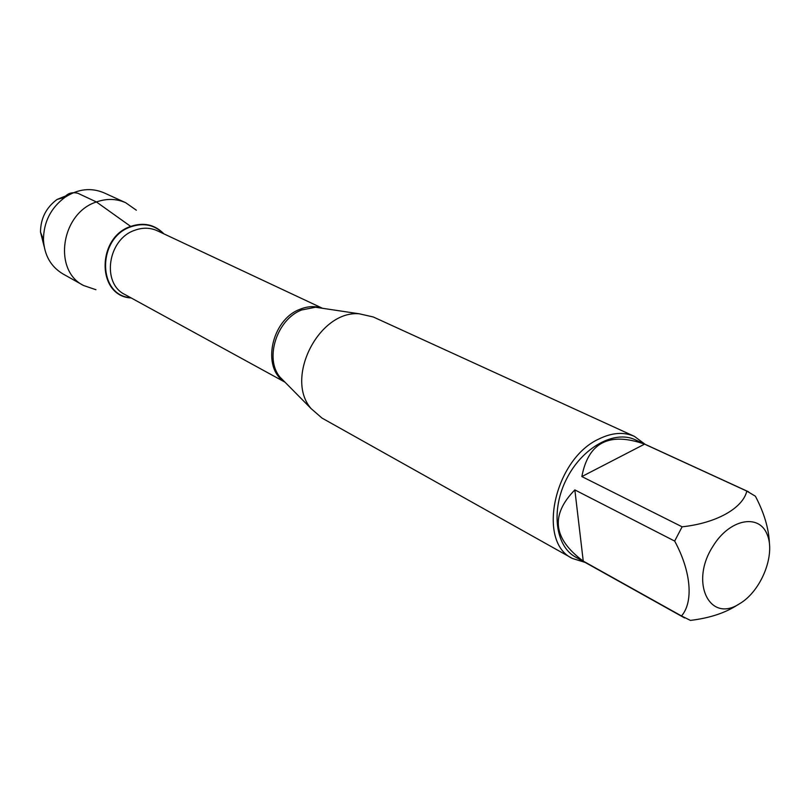 <?xml version="1.0" encoding="UTF-8"?>
<svg xmlns="http://www.w3.org/2000/svg" width="810" height="810" viewBox="0 0 810 810"><rect width="100%" height="100%" fill="white"/><g stroke="black" fill="none" stroke-linecap="round" stroke-linejoin="round"><path stroke-width="1.21" d="M634.422 436.377L373.278 316.973L359.215 313.784C318.968 310.22 284.462 378.179 311.08 408.574L321.955 418.051L572.427 558.465C536.493 542.022 554.253 459.108 599.046 438.929C612.036 432.58 623.832 431.73 634.422 436.377L645.124 444.315M130.704 226.425C96.086 237.613 97.028 296.662 131.169 297.938L129.873 297.776C96.643 295.073 96.805 237.37 130.704 226.425C143.765 222.092 154.781 224.552 163.752 233.786L162.85 232.834C153.93 224.36 143.208 222.223 130.704 226.425L96.43 201.963C106.677 198.379 116.407 198.622 125.631 202.682L136.343 210.205M585.144 562.423L572.427 558.465M739.449 603.804C761.319 591.229 776.01 554.242 767.009 534.104C758.636 513.277 729.354 519.25 713.033 546.163C689.401 582.208 709.601 623.538 739.449 603.804M769.419 543.196C768.761 528.373 764.083 512.71 755.396 496.216L746.83 491.093C742.74 508.234 716.415 523.149 682.121 526.814L674.659 541.07C691.132 571.313 693.684 602.053 681.483 615.954L690.424 620.399C709.864 618.071 725.801 612.775 738.204 604.503M644.588 444.133C609.211 431.7 588.303 442.513 581.853 476.563L644.588 444.133L746.83 491.093M581.853 476.563L682.121 526.814M574.847 489.908C550.233 515.049 553.038 538.782 583.251 561.117L574.847 489.908L674.659 541.07M583.251 561.117L681.483 615.954M684.551 617.929L575.647 557.118C555.285 546.153 550.699 509.854 566.666 478.75C582.36 447.505 614.375 429.796 635.232 439.769L748.592 491.822M95.955 289.727L83.572 285.515C52.64 270.489 61.084 213.07 96.43 201.963L77.973 193.306C72.232 191.828 67.675 193.225 64.314 197.488M44.145 246.513L40.5 232.045C40.632 218.447 46.15 207.583 57.054 199.452L70.875 193.863M83.572 285.515L62.846 273.871C50.807 266.622 44.347 255.241 43.456 239.74C43.639 222.041 50.828 207.886 65.013 197.296C78.054 188.872 91.054 187.383 104.004 192.82L125.631 202.682M322.279 308.256L315.475 307.243L301.644 309.977C276.838 319.342 264.273 358.678 279.987 377.116L284.826 382.006M284.452 381.702C261.427 367.75 271.35 319.869 299.801 309.349C307.496 306.2 314.827 305.795 321.813 308.134M322.501 308.286L157.312 230.769C150.215 227.559 142.702 227.387 134.774 230.263C107.791 239.061 101.25 283.318 124.932 294.526L284.978 382.168M130.764 297.716C97.322 295.711 96.967 237.765 130.967 226.77C143.653 222.537 154.437 224.815 163.336 233.594M284.523 381.702L311.08 408.574M321.843 308.195L359.215 313.784M40.5 232.045L43.456 239.74M57.054 199.452L65.013 197.296"/></g></svg>
